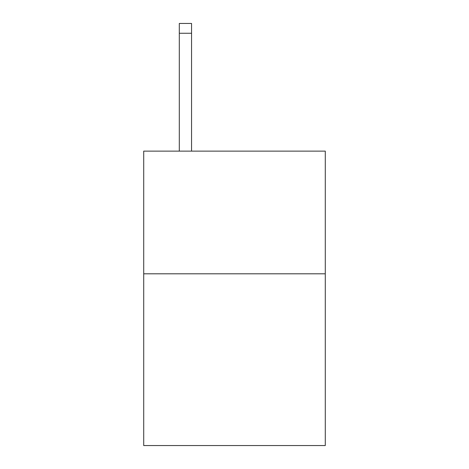 <?xml version="1.0" encoding="UTF-8"?>
<svg xmlns="http://www.w3.org/2000/svg" width="469" height="469" viewBox="0 0 469 469"><rect width="100%" height="100%" fill="white"/><g stroke="black" fill="none" stroke-linecap="round" stroke-linejoin="round"><path stroke-width="0.7" d="M325.281 273.802L325.281 445.55L143.719 445.55L143.719 151.129L325.281 151.129L325.281 273.802L143.719 273.802M191.563 151.129L191.563 33.264L179.299 33.264L179.299 23.45L191.563 23.45L191.563 33.264M179.299 151.129L179.299 33.264"/></g></svg>
